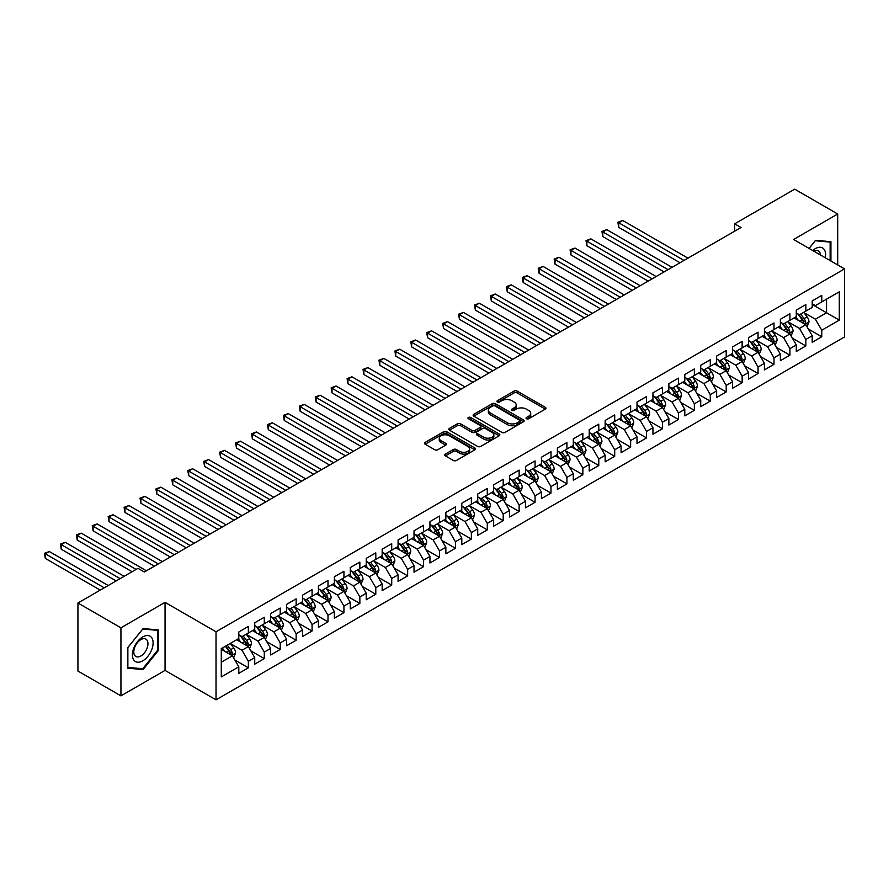 <?xml version="1.0" encoding="UTF-8"?>
<svg xmlns="http://www.w3.org/2000/svg" width="889" height="889" viewBox="0 0 889 889"><rect width="100%" height="100%" fill="white"/><g stroke="black" fill="none" stroke-linecap="round" stroke-linejoin="round"><path stroke-width="1.33" d="M526.51 418.73A1.545 0.889 0 0 0 528.699 418.73L545.313 409.14A2.211 1.278 0 0 0 545.957 408.24A2.211 1.278 0 0 0 545.313 407.34L517.165 391.093A2.211 1.278 0 0 0 514.042 391.093L497.429 400.683A1.545 0.889 0 0 0 496.973 401.306A1.545 0.889 0 0 0 497.429 401.939A1.545 0.889 0 0 0 499.618 401.939L501.774 400.706A7.079 4.089 0 0 1 511.775 400.706L514.12 402.05A7.079 4.089 0 0 1 516.198 404.94A7.079 4.089 0 0 1 514.12 407.829L511.975 409.073A1.545 0.889 0 0 0 511.519 409.707A1.545 0.889 0 0 0 511.975 410.34A1.545 0.889 0 0 0 514.164 410.34L516.309 409.096A7.079 4.089 0 0 1 526.31 409.096L528.655 410.451A7.079 4.089 0 0 1 530.733 413.341A7.079 4.089 0 0 1 528.655 416.23L526.51 417.463A1.545 0.889 0 0 0 526.055 418.097A1.545 0.889 0 0 0 526.51 418.73L526.51 417.463M445.411 454.09A2.211 1.278 0 0 0 444.756 454.99A2.211 1.278 0 0 0 445.411 455.901L453.301 460.458A2.211 1.278 0 0 0 456.424 460.458L474.882 449.801A2.211 1.278 0 0 0 475.526 448.901A2.211 1.278 0 0 0 474.882 448L446.734 431.754A2.211 1.278 0 0 0 443.611 431.754L425.164 442.4A2.211 1.278 0 0 0 424.509 443.311A2.211 1.278 0 0 0 425.164 444.211L434.699 449.712A2.211 1.278 0 0 0 437.821 449.712L445.722 445.156A2.211 1.278 0 0 0 446.367 444.256A2.211 1.278 0 0 0 445.722 443.355L440.988 440.622A5.912 3.412 0 0 1 439.255 438.21A5.912 3.412 0 0 1 442.911 435.054A5.912 3.412 0 0 1 449.356 435.788L467.881 446.489A5.912 3.412 0 0 1 469.614 448.901A5.912 3.412 0 0 1 465.958 452.057A5.912 3.412 0 0 1 459.513 451.312L456.424 449.534A2.211 1.278 0 0 0 453.301 449.534L445.411 454.09L445.411 455.901M120.937 627.823L120.937 695.876L165.054 670.395L165.054 602.353L120.937 627.823L77.932 602.998L137.984 568.327L144.351 572.005L741.015 227.517L734.647 223.839L734.647 231.196M165.054 602.353L216.027 631.779L844.55 268.9L844.55 336.953L216.027 699.832L216.027 631.779M837.705 264.944L837.705 214.005L793.577 239.474L844.55 268.9M837.705 214.005L794.699 189.168L734.647 223.839M501.929 432.387A2.211 1.278 0 0 0 505.052 432.387L523.499 421.73A2.211 1.278 0 0 0 524.143 420.83A2.211 1.278 0 0 0 523.499 419.93L495.362 403.684A2.211 1.278 0 0 0 492.228 403.684L473.781 414.33A2.211 1.278 0 0 0 473.137 415.23A2.211 1.278 0 0 0 473.781 416.141L501.929 432.387M469.003 419.063A1.545 0.889 0 0 1 470.581 419.286L499.162 435.788L480.738 446.422A2.211 1.278 0 0 1 477.615 446.422L449.467 430.176L449.467 428.365A2.211 1.278 0 0 0 448.823 429.265A2.211 1.278 0 0 0 449.467 430.176M449.467 428.365L457.368 423.809A2.211 1.278 0 0 1 460.491 423.809L471.903 430.398A2.211 1.278 0 0 0 475.037 430.398L480.271 427.376A2.211 1.278 0 0 0 480.916 426.476A2.211 1.278 0 0 0 480.271 425.564L468.392 418.708A1.545 0.889 0 0 1 467.936 418.074A1.545 0.889 0 0 1 468.892 417.252A1.545 0.889 0 0 1 470.581 417.441L499.185 433.965A2.211 1.278 0 0 1 499.84 434.865A2.211 1.278 0 0 1 499.185 435.766L499.185 433.965M812.213 304.494L826.548 312.772L826.548 299.16L839.294 291.803L821.769 301.916L821.769 295.381L812.213 300.904L812.213 307.438L805.845 311.117L805.845 304.583L796.288 310.105L796.288 316.628L789.921 320.307L789.921 313.784L780.364 319.295L780.364 325.83L773.986 329.508L773.986 322.974L764.429 328.497L764.429 335.02L758.061 338.698L758.061 332.175L748.505 337.687L748.505 344.221L742.137 347.899L742.137 341.365L732.58 346.888L732.58 353.411L726.202 357.089L726.202 350.566L716.645 356.078L716.645 362.612L710.278 366.29L710.278 359.756L700.721 365.279L700.721 371.802L694.353 375.48L694.353 368.957L684.797 374.469L684.797 381.003L678.418 384.681L678.418 378.147L668.861 383.67L668.861 390.193L662.494 393.871L662.494 387.348L652.937 392.86L652.937 399.394L646.559 403.073L646.559 396.538L637.002 402.061L637.002 408.584L630.634 412.263L630.634 405.74L621.078 411.251L621.078 417.786L614.71 421.464L614.71 414.93L605.153 420.453L605.153 426.987L598.775 430.665L598.775 424.131L589.218 429.654L589.218 436.177L582.851 439.855L582.851 433.332L573.294 438.844L573.294 445.378L566.926 449.056L566.926 442.522L557.37 448.045L557.37 454.568L550.991 458.246L550.991 451.723L541.434 457.235L541.434 463.769L535.067 467.447L535.067 460.913L525.51 466.436L525.51 472.959L519.143 476.637L519.143 470.114L509.586 475.626L509.586 482.16L503.207 485.839L503.207 479.304L493.651 484.827L493.651 491.35L487.283 495.029L487.283 488.506L477.726 494.017L477.726 500.551L471.359 504.23L471.359 497.696L461.802 503.218L461.802 509.741L455.424 513.42L455.424 506.897L445.867 512.408L445.867 518.943L439.499 522.621L439.499 516.087L429.943 521.61L429.943 528.133L423.575 531.811L423.575 525.288L414.018 530.8L414.018 537.334L407.64 541.012L407.64 534.478L398.083 540.001L398.083 546.535L391.716 550.213L391.716 543.679L382.159 549.191L382.159 555.725L375.791 559.403L375.791 552.869L366.235 558.392L366.235 564.926L359.856 568.604L359.856 562.07L350.299 567.593L350.299 574.116L343.932 577.794L343.932 571.271L334.375 576.783L334.375 583.317L327.997 586.996L327.997 580.461L318.44 585.984L318.44 592.507L312.072 596.186L312.072 589.663L302.516 595.174L302.516 601.709L296.148 605.387L296.148 598.853L286.591 604.376L286.591 610.899L280.213 614.577L280.213 608.054L270.656 613.566L270.656 620.1L264.289 623.778L264.289 617.244L254.732 622.767L254.732 629.29L248.364 632.968L248.364 626.445L238.808 631.957L238.808 638.491L221.283 648.603L221.283 676.929L238.808 666.817L232.429 655.782L221.283 649.337M839.294 291.803L839.294 320.129L821.769 330.241L815.402 319.207L803.856 312.539M808.312 328.997L821.769 336.764L821.769 330.241M821.769 336.764L812.213 342.287L812.213 335.753L805.845 339.431L799.478 328.397L787.921 321.729M792.388 338.198L805.845 345.965L805.845 339.431M805.845 345.965L796.288 351.477L796.288 344.954L789.921 348.632L783.542 337.598L771.996 330.93M776.453 347.388L789.921 355.167L789.921 348.632M789.921 355.167L780.364 360.678L780.364 354.144L773.986 357.823L767.618 346.788L756.072 340.12M760.528 356.589L773.986 364.357L773.986 357.823M773.986 364.357L764.429 369.88L764.429 363.345L758.061 367.024L751.694 355.989L740.137 349.321M744.604 365.779L758.061 373.558L758.061 367.024M758.061 373.558L748.505 379.07L748.505 372.547L742.137 376.225L735.759 365.19L724.213 358.523M728.669 374.98L742.137 382.748L742.137 376.225M742.137 382.748L732.58 388.271L732.58 381.737L726.202 385.415L719.834 374.38L708.289 367.713M712.745 384.17L726.202 391.949L726.202 385.415M726.202 391.949L716.645 397.461L716.645 390.938L710.278 394.616L703.91 383.581L692.353 376.914M696.82 393.371L710.278 401.139L710.278 394.616M710.278 401.139L700.721 406.662L700.721 400.128L694.353 403.806L687.975 392.771L676.429 386.104M680.885 402.561L694.353 410.34L694.353 403.806M694.353 410.34L684.797 415.852L684.797 409.329L678.418 413.007L672.051 401.972L660.505 395.305M664.961 411.763L678.418 419.53L678.418 413.007M678.418 419.53L668.861 425.053L668.861 418.519L662.494 422.197L656.115 411.163L644.569 404.495M649.037 420.964L662.494 428.731L662.494 422.197M662.494 428.731L652.937 434.243L652.937 427.72L646.559 431.398L640.191 420.364L628.645 413.696M633.101 430.154L646.559 437.921L646.559 431.398M646.559 437.921L637.002 443.444L637.002 436.91L630.634 440.588L624.267 429.554L612.721 422.886M617.177 439.355L630.634 447.123L630.634 440.588M630.634 447.123L621.078 452.634L621.078 446.111L614.71 449.79L608.332 438.755L596.786 432.087M601.253 448.545L614.71 456.313L614.71 449.79M614.71 456.313L605.153 461.836L605.153 455.301L598.775 458.98L592.407 447.945L580.861 441.277M585.318 457.746L598.775 465.514L598.775 458.98M598.775 465.514L589.218 471.026L589.218 464.503L582.851 468.181L576.483 457.146L564.937 450.479M569.393 466.936L582.851 474.704L582.851 468.181M582.851 474.704L573.294 480.227L573.294 473.693L566.926 477.371L560.548 466.336L549.002 459.669M553.469 476.137L566.926 483.905L566.926 477.371M566.926 483.905L557.37 489.428L557.37 482.894L550.991 486.572L544.624 475.537L533.078 468.87M537.534 485.327L550.991 493.106L550.991 486.572M550.991 493.106L541.434 498.618L541.434 492.095L535.067 495.773L528.699 484.727L517.142 478.071M521.61 494.528L535.067 502.296L535.067 495.773M535.067 502.296L525.51 507.819L525.51 501.285L519.143 504.963L512.764 493.928L501.218 487.261M505.685 503.719L519.143 511.497L519.143 504.963M519.143 511.497L509.586 517.009L509.586 510.486L503.207 514.164L496.84 503.13L485.294 496.462M489.75 512.92L503.207 520.687L503.207 514.164M503.207 520.687L493.651 526.21L493.651 519.676L487.283 523.354L480.916 512.32L469.359 505.652M473.826 522.11L487.283 529.888L487.283 523.354M487.283 529.888L477.726 535.4L477.726 528.877L471.359 532.555L464.98 521.521L453.434 514.853M457.891 531.311L471.359 539.078L471.359 532.555M471.359 539.078L461.802 544.601L461.802 538.067L455.424 541.745L449.056 530.711L437.51 524.043M441.966 540.512L455.424 548.28L455.424 541.745M455.424 548.28L445.867 553.791L445.867 547.268L439.499 550.947L433.132 539.912L421.575 533.244M426.042 549.702L439.499 557.47L439.499 550.947M439.499 557.47L429.943 562.993L429.943 556.458L423.575 560.137L417.197 549.102L405.651 542.434M410.107 558.903L423.575 566.671L423.575 560.137M423.575 566.671L414.018 572.183L414.018 565.66L407.64 569.338L401.272 558.303L389.726 551.636M394.183 568.093L407.64 575.861L407.64 569.338M407.64 575.861L398.083 581.384L398.083 574.85L391.716 578.528L385.348 567.493L373.791 560.826M378.258 577.294L391.716 585.062L391.716 578.528M391.716 585.062L382.159 590.574L382.159 584.051L375.791 587.729L369.413 576.694L357.867 570.027M362.323 586.484L375.791 594.252L375.791 587.729M375.791 594.252L366.235 599.775L366.235 593.241L359.856 596.919L353.489 585.884L341.943 579.217M346.399 595.686L359.856 603.453L359.856 596.919M359.856 603.453L350.299 608.976L350.299 602.442L343.932 606.12L337.553 595.085L326.007 588.418M330.475 604.876L343.932 612.654L343.932 606.12M343.932 612.654L334.375 618.166L334.375 611.632L327.997 615.321L321.629 604.276L310.083 597.608M314.539 614.077L327.997 621.844L327.997 615.321M327.997 621.844L318.44 627.367L318.44 620.833L312.072 624.511L305.705 613.477L294.159 606.809M298.615 623.267L312.072 631.046L312.072 624.511M312.072 631.046L302.516 636.557L302.516 630.034L296.148 633.713L289.77 622.678L278.224 616.01M282.691 632.468L296.148 640.236L296.148 633.713M296.148 640.236L286.591 645.758L286.591 639.224L280.213 642.903L273.845 631.868L262.299 625.2M266.756 641.658L280.213 649.437L280.213 642.903M280.213 649.437L270.656 654.949L270.656 648.425L264.289 652.104L257.921 641.069L246.375 634.402M250.831 650.859L264.289 658.627L264.289 652.104M264.289 658.627L254.732 664.15L254.732 657.616L248.364 661.294L241.986 650.259L230.44 643.592M234.907 660.049L248.364 667.828L248.364 661.294M248.364 667.828L238.808 673.34L238.808 666.817M238.808 634.813L241.986 636.646L248.364 632.968M221.283 662.216L232.429 655.782M254.732 625.612L257.921 627.456L264.289 623.778M241.986 650.259L248.364 646.581L236.574 639.78M254.732 657.616L248.364 646.581M270.656 616.421L273.845 618.255L280.213 614.577M257.921 641.069L264.289 637.391L252.498 630.579M270.656 648.425L264.289 637.391M286.591 607.22L289.77 609.065L296.148 605.387M273.845 631.868L280.213 628.19L268.434 621.389M286.591 639.224L280.213 628.19M302.516 598.03L305.705 599.864L312.072 596.186M289.77 622.678L296.148 619L284.358 612.188M302.516 630.034L296.148 619M318.44 588.829L321.629 590.674L327.997 586.996M305.705 613.477L312.072 609.798L300.282 602.998M318.44 620.833L312.072 609.798M334.375 579.639L337.553 581.473L343.932 577.794M321.629 604.276L327.997 600.597L316.217 593.796M334.375 611.632L327.997 600.597M350.299 570.438L353.489 572.283L359.856 568.604M337.553 595.085L343.932 591.407L332.142 584.606M350.299 602.442L343.932 591.407M366.235 561.248L369.413 563.081L375.791 559.403M353.489 585.884L359.856 582.206L348.066 575.405M366.235 593.241L359.856 582.206M382.159 552.047L385.348 553.891L391.716 550.213M369.413 576.694L375.791 573.016L364.001 566.204M382.159 584.051L375.791 573.016M398.083 542.846L401.272 544.69L407.64 541.012M385.348 567.493L391.716 563.815L379.925 557.014M398.083 574.85L391.716 563.815M414.018 533.656L417.197 535.489L423.575 531.811M401.272 558.303L407.64 554.625L395.861 547.813M414.018 565.66L407.64 554.625M429.943 524.454L433.132 526.299L439.499 522.621M417.197 549.102L423.575 545.424L411.785 538.623M429.943 556.458L423.575 545.424M445.867 515.264L449.056 517.098L455.424 513.42M433.132 539.912L439.499 536.234L427.709 529.422M445.867 547.268L439.499 536.234M461.802 506.063L464.98 507.908L471.359 504.23M449.056 530.711L455.424 527.033L443.644 520.232M461.802 538.067L455.424 527.033M477.726 496.873L480.916 498.707L487.283 495.029M464.98 521.521L471.359 517.843L459.569 511.031M477.726 528.877L471.359 517.843M493.651 487.672L496.84 489.517L503.207 485.839M480.916 512.32L487.283 508.641L475.493 501.841M493.651 519.676L487.283 508.641M509.586 478.482L512.764 480.316L519.143 476.637M496.84 503.13L503.207 499.451L491.428 492.639M509.586 510.486L503.207 499.451M525.51 469.281L528.699 471.126L535.067 467.447M512.764 493.928L519.143 490.25L507.352 483.449M525.51 501.285L519.143 490.25M541.434 460.091L544.624 461.924L550.991 458.246M528.699 484.727L535.067 481.049L523.277 474.248M541.434 492.095L535.067 481.049M557.37 450.89L560.548 452.734L566.926 449.056M544.624 475.537L550.991 471.859L539.212 465.058M557.37 482.894L550.991 471.859M573.294 441.7L576.483 443.533L582.851 439.855M560.548 466.336L566.926 462.658L555.136 455.857M573.294 473.693L566.926 462.658M589.218 432.499L592.407 434.343L598.775 430.665M576.483 457.146L582.851 453.468L571.06 446.656M589.218 464.503L582.851 453.468M605.153 423.308L608.332 425.142L614.71 421.464M592.407 447.945L598.775 444.267L586.996 437.466M605.153 455.301L598.775 444.267M621.078 414.107L624.267 415.941L630.634 412.263M608.332 438.755L614.71 435.077L602.92 428.265M621.078 446.111L614.71 435.077M637.002 404.906L640.191 406.751L646.559 403.073M624.267 429.554L630.634 425.875L618.844 419.075M637.002 436.91L630.634 425.875M652.937 395.716L656.115 397.55L662.494 393.871M640.191 420.364L646.559 416.685L634.779 409.873M652.937 427.72L646.559 416.685M668.861 386.515L672.051 388.36L678.418 384.681M656.115 411.163L662.494 407.484L650.704 400.683M668.861 418.519L662.494 407.484M684.797 377.325L687.975 379.159L694.353 375.48M672.051 401.972L678.418 398.294L666.628 391.482M684.797 409.329L678.418 398.294M700.721 368.124L703.91 369.968L710.278 366.29M687.975 392.771L694.353 389.093L682.563 382.292M700.721 400.128L694.353 389.093M716.645 358.934L719.834 360.767L726.202 357.089M703.91 383.581L710.278 379.903L698.487 373.091M716.645 390.938L710.278 379.903M732.58 349.733L735.759 351.577L742.137 347.899M719.834 374.38L726.202 370.702L714.423 363.901M732.58 381.737L726.202 370.702M748.505 340.543L751.694 342.376L758.061 338.698M735.759 365.19L742.137 361.501L730.347 354.7M748.505 372.547L742.137 361.501M764.429 331.341L767.618 333.186L773.986 329.508M751.694 355.989L758.061 352.311L746.271 345.51M764.429 363.345L758.061 352.311M780.364 322.151L783.542 323.985L789.921 320.307M767.618 346.788L773.986 343.11L762.206 336.309M780.364 354.144L773.986 343.11M796.288 312.95L799.478 314.795L805.845 311.117M783.542 337.598L789.921 333.92L778.131 327.108M796.288 344.954L789.921 333.92M812.213 303.76L815.402 305.594L821.769 301.916M799.478 328.397L805.845 324.718L794.055 317.918M812.213 335.753L805.845 324.718M77.932 602.998L77.932 671.039L120.937 695.876M165.054 670.395L216.027 699.832M815.402 319.207L826.548 312.772L839.294 320.129M830.926 261.044L830.926 241.686L815.557 240.319L809.057 248.409M158.442 650.437L158.442 629.945L143.073 628.567L127.705 647.692L127.705 668.184L143.073 669.561L158.442 650.437L157.653 649.981M527.133 418.952L528.655 418.063A7.079 4.089 0 0 0 530.733 415.174L530.733 413.341M516.198 404.94L516.198 406.784A7.079 4.089 0 0 1 514.12 409.673L512.586 410.551M545.313 407.34L545.313 409.14L517.165 392.927A2.211 1.278 0 0 0 514.042 392.927L498.051 402.161M523.477 421.753L495.362 405.517A2.211 1.278 0 0 0 492.228 405.517L473.815 416.152M519.587 421.464A1.545 0.889 0 0 0 520.043 420.83A1.545 0.889 0 0 0 519.587 420.197L494.895 405.94A1.545 0.889 0 0 0 492.706 405.94L490.439 407.24A7.079 4.089 0 0 0 488.361 410.129A7.079 4.089 0 0 0 490.439 413.018L507.319 422.775A7.079 4.089 0 0 0 517.32 422.775L519.587 421.464L519.587 423.297A1.545 0.889 0 0 0 520.043 422.664L520.043 420.83M488.361 410.129L488.361 411.974A7.079 4.089 0 0 0 490.439 414.863L490.439 413.018M519.587 423.297L517.32 424.609A7.079 4.089 0 0 1 507.319 424.609L490.439 414.863M449.501 430.187L457.368 425.653L457.368 423.809M480.916 426.476L480.916 428.309A2.211 1.278 0 0 1 480.271 429.209L475.037 432.243A2.211 1.278 0 0 1 471.903 432.243L460.491 425.653A2.211 1.278 0 0 0 457.368 425.653M483.749 437.232A5.912 3.412 0 0 0 490.195 437.977A5.912 3.412 0 0 0 493.851 434.821A5.912 3.412 0 0 0 492.117 432.41L485.583 428.642A2.211 1.278 0 0 0 482.46 428.642L477.226 431.665A2.211 1.278 0 0 0 476.571 432.565A2.211 1.278 0 0 0 477.226 433.465L483.749 437.232L483.749 439.077A5.912 3.412 0 0 0 490.195 439.811A5.912 3.412 0 0 0 493.851 436.666L493.851 434.821M476.571 432.565L476.571 434.399A2.211 1.278 0 0 0 477.226 435.31L477.226 433.465M483.749 439.077L477.226 435.31M469.614 448.901L469.614 450.745A5.912 3.412 0 0 1 465.958 453.901A5.912 3.412 0 0 1 459.513 453.157L456.424 451.379A2.211 1.278 0 0 0 453.301 451.379L445.433 455.913M439.255 438.21L439.255 440.044A5.912 3.412 0 0 0 440.988 442.455L440.988 440.622M445.689 445.178L440.988 442.455M474.848 449.823L446.734 433.588A2.211 1.278 0 0 0 443.611 433.588L425.186 444.222L425.164 442.4M141.451 668.617L143.073 669.561M807.023 326.763L809.001 321.94A5.967 3.445 -120 0 0 807.09 316.862L803.712 312.35M798.322 320.373L795.744 316.94M687.975 258.143L622.722 220.472L618.733 222.761L618.733 227.362L680.007 262.744M804.723 324.074L805.778 322.196A5.967 3.445 -120 0 0 804.067 318.606L800.678 314.095M798.755 314.373L802.934 319.951A3.045 1.756 60 0 1 803.478 320.873L805.778 322.196M797.7 313.773L802.156 319.718A5.967 3.445 60 0 1 803.867 323.307L803.989 323.652M618.733 227.362L617.866 222.261L683.997 260.444M617.866 222.261L622.722 220.472M791.099 335.964L793.066 331.141A5.967 3.445 -120 0 0 791.166 326.063L787.776 321.54M782.387 329.575L779.82 326.141M672.051 267.333L606.787 229.662L602.809 231.962L602.809 236.563L664.083 271.934M788.787 333.264L789.843 331.397A5.967 3.445 -120 0 0 788.143 327.808L784.754 323.285M782.82 323.574L786.998 329.152A3.045 1.756 60 0 1 787.554 330.075L789.843 331.397M781.775 322.963L786.232 328.908A5.967 3.445 60 0 1 787.932 332.497L788.054 332.842M602.809 236.563L601.931 231.451L668.061 269.634M601.931 231.451L606.787 229.662M775.164 345.154L777.142 340.331A5.967 3.445 -120 0 0 775.241 335.253L771.852 330.741M766.462 338.765L763.884 335.331M656.115 276.535L590.863 238.863L586.884 241.163L586.884 245.753L648.159 281.135M772.863 342.465L773.919 340.587A5.967 3.445 -120 0 0 772.208 336.998L768.829 332.486M766.896 332.764L771.074 338.342A3.045 1.756 60 0 1 771.63 339.265L773.919 340.587M765.84 332.164L770.296 338.109A5.967 3.445 60 0 1 772.008 341.698L772.13 342.043M586.884 245.753L586.007 240.652L652.137 278.835M586.007 240.652L590.863 238.863M825.281 257.777A14.646 8.457 120 0 0 824.203 249.476A14.646 8.457 120 0 0 812.69 250.509M820.436 254.976A10.023 5.79 120 0 0 819.491 251.898A10.023 5.79 120 0 0 818.369 250.854A10.023 5.79 120 0 0 813.768 251.131M815.213 240.752L830.137 242.097L830.137 260.577M829.148 241.53L830.137 242.097M809.09 248.431L815.246 240.763M133.795 660.038A14.646 8.457 120 0 0 147.93 656.249A14.646 8.457 120 0 0 151.719 637.724A14.646 8.457 120 0 0 137.584 641.514A14.646 8.457 120 0 0 133.795 660.038M134.739 655.426A10.023 5.79 120 0 0 135.861 656.471A10.023 5.79 120 0 0 145.185 651.793A10.023 5.79 120 0 0 147.007 640.158A10.023 5.79 120 0 0 145.885 639.113A10.023 5.79 120 0 0 136.562 643.792A10.023 5.79 120 0 0 134.739 655.426M142.762 629.023L157.653 630.357L157.653 650.215L142.762 668.739L127.86 667.406L127.86 647.548L142.762 629.023M156.664 629.79L157.653 630.357M759.239 354.355L761.217 349.533A5.967 3.445 -120 0 0 759.306 344.454L755.928 339.931M750.538 347.966L747.96 344.532M640.191 285.736L574.939 248.053L570.949 250.354L570.949 254.954L632.223 290.325M756.939 351.666L757.995 349.788A5.967 3.445 -120 0 0 756.283 346.199L752.894 341.676M750.972 341.965L755.15 347.543A3.045 1.756 60 0 1 755.694 348.466L757.995 349.788M749.916 341.354L754.372 347.299A5.967 3.445 60 0 1 756.083 350.888L756.206 351.233M570.949 254.954L570.082 249.853L636.213 288.025M570.082 249.853L574.939 248.053M743.315 363.545L745.282 358.734A5.967 3.445 -120 0 0 743.382 353.644L739.992 349.133M734.603 357.156L732.036 353.722M624.267 294.926L559.003 257.254L555.025 259.555L555.025 264.144L616.299 299.526M741.004 360.856L742.059 358.978A5.967 3.445 -120 0 0 740.359 355.389L736.97 350.877M735.036 351.155L739.215 356.733A3.045 1.756 60 0 1 739.77 357.656L742.059 358.978M733.992 350.555L738.448 356.5A5.967 3.445 60 0 1 740.148 360.089L740.27 360.434M555.025 264.144L554.147 259.043L620.278 297.226M554.147 259.043L559.003 257.254M727.38 372.747L729.358 367.924A5.967 3.445 -120 0 0 727.458 362.845L724.068 358.323M718.679 366.357L716.101 362.923M608.332 304.127L543.079 266.444L539.101 268.745L539.101 273.345L600.375 308.716M725.08 370.057L726.135 368.179A5.967 3.445 -120 0 0 724.424 364.59L721.046 360.067M719.112 360.356L723.29 365.935A3.045 1.756 60 0 1 723.846 366.857L726.135 368.179M718.056 359.745L722.513 365.69A5.967 3.445 60 0 1 724.224 369.279L724.346 369.624M539.101 273.345L538.223 268.245L604.353 306.427M538.223 268.245L543.079 266.444M711.456 381.937L713.434 377.125A5.967 3.445 -120 0 0 711.522 372.035L708.144 367.524M702.743 375.547L700.176 372.124M592.407 313.317L527.155 275.646L523.165 277.946L523.165 282.535L584.44 317.918M709.155 379.247L710.211 377.381A5.967 3.445 -120 0 0 708.5 373.78L705.11 369.268M703.188 369.546L707.366 375.125A3.045 1.756 60 0 1 707.911 376.047L710.211 377.381M702.132 368.946L706.588 374.891A5.967 3.445 60 0 1 708.3 378.481L708.411 378.825M523.165 282.535L522.288 277.435L588.429 315.617M522.288 277.435L527.155 275.646M695.531 391.138L697.498 386.315A5.967 3.445 -120 0 0 695.598 381.237L692.209 376.714M686.819 384.748L684.252 381.314M576.483 322.518L511.219 284.836L507.241 287.136L507.241 291.736L568.516 327.108M693.22 388.449L694.276 386.571A5.967 3.445 -120 0 0 692.575 382.981L689.186 378.47M687.253 378.747L691.431 384.326A3.045 1.756 60 0 1 691.986 385.248L694.276 386.571M686.208 378.136L690.664 384.081A5.967 3.445 60 0 1 692.364 387.671L692.487 388.015M507.241 291.736L506.363 286.636L572.494 324.818M506.363 286.636L511.219 284.836M679.596 400.328L681.574 395.516A5.967 3.445 -120 0 0 679.663 390.427L676.285 385.915M670.895 393.949L668.317 390.515M560.548 331.708L495.295 294.037L491.317 296.337L491.317 300.938L552.591 336.309M677.296 397.639L678.351 395.772A5.967 3.445 -120 0 0 676.64 392.182L673.262 387.66M671.328 387.937L675.507 393.516A3.045 1.756 60 0 1 676.062 394.449L678.351 395.772M670.273 387.337L674.729 393.282A5.967 3.445 60 0 1 676.44 396.872L676.562 397.216M491.317 300.938L490.439 295.826L556.57 334.008M490.439 295.826L495.295 294.037M663.672 409.529L665.65 404.706A5.967 3.445 -120 0 0 663.739 399.628L660.36 395.105M654.96 403.139L652.393 399.706M544.624 340.909L479.371 303.227L475.382 305.527L475.382 310.128L536.656 345.51M661.372 406.84L662.427 404.962A5.967 3.445 -120 0 0 660.716 401.372L657.327 396.861M655.404 397.139L659.582 402.717A3.045 1.756 60 0 1 660.127 403.639L662.427 404.962M654.348 396.527L658.805 402.473A5.967 3.445 60 0 1 660.516 406.062L660.627 406.417M475.382 310.128L474.504 305.027L540.645 343.21M474.504 305.027L479.371 303.227M647.748 418.719L649.715 413.907A5.967 3.445 -120 0 0 647.814 408.818L644.425 404.306M639.035 412.34L636.468 408.907M528.699 350.099L463.436 312.428L459.457 314.728L459.457 319.329L520.732 354.7M645.436 416.03L646.492 414.163A5.967 3.445 -120 0 0 644.781 410.574L641.402 406.051M639.469 406.329L643.647 411.907A3.045 1.756 60 0 1 644.203 412.84L646.492 414.163M638.424 405.728L642.869 411.674A5.967 3.445 60 0 1 644.581 415.263L644.703 415.608M459.457 319.329L458.58 314.217L524.71 352.4M458.58 314.217L463.436 312.428M631.812 427.92L633.79 423.097A5.967 3.445 -120 0 0 631.879 418.019L628.501 413.496M623.111 421.53L620.533 418.097M512.764 359.3L447.511 321.618L443.533 323.918L443.533 328.519L504.808 363.901M629.512 425.231L630.568 423.353A5.967 3.445 -120 0 0 628.856 419.764L625.478 415.252M623.545 415.53L627.723 421.108A3.045 1.756 60 0 1 628.279 422.031L630.568 423.353M622.489 414.919L626.945 420.864A5.967 3.445 60 0 1 628.656 424.464L628.779 424.809M443.533 328.519L442.655 323.418L508.786 361.601M442.655 323.418L447.511 321.618M615.888 437.121L617.866 432.298A5.967 3.445 -120 0 0 615.955 427.209L612.577 422.697M607.176 430.732L604.609 427.298M496.84 368.491L431.587 330.819L427.598 333.119L427.598 337.72L488.872 373.091M613.588 434.421L614.643 432.554A5.967 3.445 -120 0 0 612.932 428.965L609.543 424.442M607.609 424.731L611.799 430.309A3.045 1.756 60 0 1 612.343 431.232L614.643 432.554M606.565 424.12L611.021 430.065A5.967 3.445 60 0 1 612.732 433.654L612.843 433.999M427.598 337.72L426.72 332.608L492.862 370.791M426.72 332.608L431.587 330.819M599.953 446.311L601.931 441.489A5.967 3.445 -120 0 0 600.031 436.41L596.641 431.887M591.252 439.922L588.685 436.488M480.916 377.692L415.652 340.02L411.674 342.309L411.674 346.91L472.948 382.292M597.652 443.622L598.708 441.744A5.967 3.445 -120 0 0 596.997 438.155L593.619 433.643M591.685 433.921L595.863 439.499A3.045 1.756 60 0 1 596.419 440.422L598.708 441.744M590.64 433.321L595.085 439.255A5.967 3.445 60 0 1 596.797 442.855L596.919 443.2M411.674 346.91L410.796 341.809L476.926 379.992M410.796 341.809L415.652 340.02M584.029 455.512L586.007 450.69A5.967 3.445 -120 0 0 584.095 445.6L580.717 441.088M575.327 449.123L572.749 445.689M464.98 386.882L399.728 349.21L395.749 351.511L395.749 356.111L457.024 391.482M581.728 452.812L582.784 450.945A5.967 3.445 -120 0 0 581.073 447.356L577.694 442.833M575.761 443.122L579.939 448.701A3.045 1.756 60 0 1 580.495 449.623L582.784 450.945M574.705 442.511L579.161 448.456A5.967 3.445 60 0 1 580.873 452.045L580.995 452.39M395.749 356.111L394.872 350.999L461.002 389.182M394.872 350.999L399.728 349.21M568.104 464.703L570.071 459.88A5.967 3.445 -120 0 0 568.171 454.801L564.793 450.29M559.392 458.313L556.825 454.879M449.056 396.083L383.804 358.411L379.814 360.712L379.814 365.301L441.088 400.683M565.793 462.013L566.849 460.135A5.967 3.445 -120 0 0 565.148 456.546L561.759 452.034M559.826 452.312L564.004 457.891A3.045 1.756 60 0 1 564.559 458.813L566.849 460.135M558.781 451.712L563.237 457.657A5.967 3.445 60 0 1 564.937 461.247L565.06 461.591M379.814 365.301L378.936 360.201L445.078 398.383M378.936 360.201L383.804 358.411M552.169 473.904L554.147 469.081A5.967 3.445 -120 0 0 552.247 464.002L548.857 459.48M543.468 467.514L540.901 464.08M433.132 405.284L367.868 367.602L363.89 369.902L363.89 374.502L425.164 409.873M549.869 471.203L550.924 469.336A5.967 3.445 -120 0 0 549.213 465.747L545.835 461.224M543.901 461.513L548.08 467.092A3.045 1.756 60 0 1 548.635 468.014L550.924 469.336M542.857 460.902L547.302 466.847A5.967 3.445 60 0 1 549.013 470.437L549.135 470.781M363.89 374.502L363.012 369.402L429.143 407.573M363.012 369.402L367.868 367.602M536.245 483.094L538.223 478.282A5.967 3.445 -120 0 0 536.311 473.192L532.933 468.681M527.544 476.704L524.966 473.27M417.197 414.474L351.944 376.803L347.955 379.103L347.955 383.692L409.24 419.075M533.945 480.404L535 478.526A5.967 3.445 -120 0 0 533.289 474.937L529.911 470.425M527.977 470.703L532.155 476.282A3.045 1.756 60 0 1 532.711 477.204L535 478.526M526.921 470.103L531.378 476.048A5.967 3.445 60 0 1 533.089 479.638L533.211 479.982M347.955 383.692L347.088 378.592L413.218 416.774M347.088 378.592L351.944 376.803M520.321 492.295L522.288 487.472A5.967 3.445 -120 0 0 520.387 482.394L517.009 477.871M511.608 485.905L509.041 482.471M401.272 423.675L336.009 385.993L332.03 388.293L332.03 392.894L393.305 428.265M518.009 489.606L519.065 487.728A5.967 3.445 -120 0 0 517.365 484.138L513.975 479.616M512.042 479.904L516.22 485.483A3.045 1.756 60 0 1 516.776 486.405L519.065 487.728M510.997 479.293L515.453 485.238A5.967 3.445 60 0 1 517.154 488.828L517.276 489.172M332.03 392.894L331.153 387.793L397.283 425.975M331.153 387.793L336.009 385.993M504.385 501.485L506.363 496.673A5.967 3.445 -120 0 0 504.463 491.584L501.074 487.072M495.684 495.095L493.106 491.661M385.337 432.865L320.084 395.194L316.106 397.494L316.106 402.084L377.381 437.466M502.085 498.796L503.141 496.918A5.967 3.445 -120 0 0 501.429 493.328L498.051 488.817M496.118 489.094L500.296 494.673A3.045 1.756 60 0 1 500.851 495.595L503.141 496.918M495.073 488.494L499.518 494.44A5.967 3.445 60 0 1 501.229 498.029L501.352 498.373M316.106 402.084L315.228 396.983L381.359 435.166M315.228 396.983L320.084 395.194M488.461 510.686L490.439 505.863A5.967 3.445 -120 0 0 488.528 500.785L485.15 496.262M479.76 504.296L477.182 500.863M369.413 442.066L304.16 404.384L300.171 406.684L300.171 411.285L361.445 446.656M486.161 507.997L487.216 506.119A5.967 3.445 -120 0 0 485.505 502.529L482.116 498.007M480.193 498.296L484.372 503.874A3.045 1.756 60 0 1 484.916 504.796L487.216 506.119M479.138 497.684L483.594 503.63A5.967 3.445 60 0 1 485.305 507.219L485.427 507.563M300.171 411.285L299.304 406.184L365.435 444.367M299.304 406.184L304.16 404.384M472.537 519.876L474.504 515.064A5.967 3.445 -120 0 0 472.604 509.975L469.214 505.463M463.825 513.498L461.258 510.064M353.489 451.256L288.225 413.585L284.247 415.885L284.247 420.486L345.521 455.857M470.225 517.187L471.281 515.32A5.967 3.445 -120 0 0 469.581 511.72L466.192 507.208M464.258 507.486L468.436 513.064A3.045 1.756 60 0 1 468.992 513.986L471.281 515.32M463.213 506.886L467.67 512.831A5.967 3.445 60 0 1 469.37 516.42L469.492 516.765M284.247 420.486L283.369 415.374L349.499 453.557M283.369 415.374L288.225 413.585M456.602 529.077L458.58 524.254A5.967 3.445 -120 0 0 456.679 519.176L453.29 514.653M447.9 522.688L445.322 519.254M337.553 460.458L272.301 422.775L268.322 425.075L268.322 429.676L329.597 465.058M454.301 526.388L455.357 524.51A5.967 3.445 -120 0 0 453.646 520.921L450.267 516.409M448.334 516.687L452.512 522.265A3.045 1.756 60 0 1 453.068 523.188L455.357 524.51M447.278 516.076L451.734 522.021A5.967 3.445 60 0 1 453.446 525.61L453.568 525.966M268.322 429.676L267.445 424.575L333.575 462.758M267.445 424.575L272.301 422.775M440.677 538.267L442.655 533.456A5.967 3.445 -120 0 0 440.744 528.366L437.366 523.854M431.976 531.889L429.398 528.455M321.629 469.648L256.376 431.976L252.387 434.277L252.387 438.877L313.661 474.248M438.377 535.578L439.433 533.711A5.967 3.445 -120 0 0 437.721 530.122L434.332 525.599M432.41 525.877L436.588 531.455A3.045 1.756 60 0 1 437.132 532.389L439.433 533.711M431.354 525.277L435.81 531.222A5.967 3.445 60 0 1 437.521 534.811L437.644 535.156M252.387 438.877L251.52 433.765L317.651 471.948M251.52 433.765L256.376 431.976M424.753 547.468L426.72 542.646A5.967 3.445 -120 0 0 424.82 537.567L421.43 533.044M416.041 541.079L413.474 537.645M305.705 478.849L240.441 441.166L236.463 443.467L236.463 448.067L297.737 483.449M422.442 544.779L423.497 542.901A5.967 3.445 -120 0 0 421.797 539.312L418.408 534.8M416.474 535.078L420.653 540.656A3.045 1.756 60 0 1 421.208 541.579L423.497 542.901M415.43 534.467L419.886 540.412A5.967 3.445 60 0 1 421.586 544.001L421.708 544.357M236.463 448.067L235.585 442.966L301.715 481.149M235.585 442.966L240.441 441.166M408.818 556.658L410.796 551.847A5.967 3.445 -120 0 0 408.896 546.757L405.506 542.246M400.117 550.28L397.539 546.846M289.77 488.039L224.517 450.367L220.539 452.668L220.539 457.268L281.813 492.639M406.517 553.969L407.573 552.102A5.967 3.445 -120 0 0 405.862 548.513L402.484 543.99M400.55 544.268L404.728 549.858A3.045 1.756 60 0 1 405.284 550.78L407.573 552.102M399.494 543.668L403.95 549.613A5.967 3.445 60 0 1 405.662 553.202L405.784 553.547M220.539 457.268L219.661 452.157L285.791 490.339M219.661 452.157L224.517 450.367M392.894 565.86L394.872 561.037A5.967 3.445 -120 0 0 392.96 555.958L389.582 551.436M384.181 559.47L381.614 556.036M273.845 497.24L208.593 459.569L204.603 461.858L204.603 466.458L265.878 501.841M390.593 563.17L391.649 561.292A5.967 3.445 -120 0 0 389.938 557.703L386.548 553.191M384.626 553.469L388.804 559.048A3.045 1.756 60 0 1 389.349 559.97L391.649 561.292M383.57 552.858L388.026 558.803A5.967 3.445 60 0 1 389.738 562.404L389.849 562.748M204.603 466.458L203.725 461.358L269.867 499.54M203.725 461.358L208.593 459.569M376.969 575.061L378.936 570.238A5.967 3.445 -120 0 0 377.036 565.148L373.647 560.637M368.257 568.671L365.69 565.237M257.921 506.43L192.657 468.759L188.679 471.059L188.679 475.659L249.953 511.031M374.658 572.36L375.714 570.494A5.967 3.445 -120 0 0 374.013 566.904L370.624 562.381M368.691 562.67L372.869 568.249A3.045 1.756 60 0 1 373.424 569.171L375.714 570.494M367.646 562.059L372.102 568.004A5.967 3.445 60 0 1 373.802 571.594L373.925 571.938M188.679 475.659L187.801 470.548L253.932 508.73M187.801 470.548L192.657 468.759M361.034 584.251L363.012 579.428A5.967 3.445 -120 0 0 361.112 574.35L357.722 569.838M352.333 577.861L349.755 574.427M241.986 515.631L176.733 477.96L172.755 480.249L172.755 484.849L234.029 520.232M358.734 581.562L359.789 579.684A5.967 3.445 -120 0 0 358.078 576.094L354.7 571.583M352.766 571.86L356.945 577.439A3.045 1.756 60 0 1 357.5 578.361L359.789 579.684M351.711 571.26L356.167 577.205A5.967 3.445 60 0 1 357.878 580.795L358 581.139M172.755 484.849L171.877 479.749L238.008 517.931M171.877 479.749L176.733 477.96M345.11 593.452L347.088 588.629A5.967 3.445 -120 0 0 345.176 583.551L341.798 579.028M336.398 587.062L333.831 583.629M226.062 524.832L160.809 487.15L156.82 489.45L156.82 494.051L218.094 529.422M342.81 590.752L343.865 588.885A5.967 3.445 -120 0 0 342.154 585.295L338.765 580.773M336.842 581.062L341.02 586.64A3.045 1.756 60 0 1 341.565 587.562L343.865 588.885M335.786 580.45L340.243 586.396A5.967 3.445 60 0 1 341.954 589.985L342.065 590.329M156.82 494.051L155.942 488.95L222.083 527.121M155.942 488.95L160.809 487.15M329.186 602.642L331.153 597.819A5.967 3.445 -120 0 0 329.252 592.741L325.863 588.229M320.473 596.252L317.906 592.819M210.137 534.022L144.874 496.351L140.895 498.651L140.895 503.241L202.17 538.623M326.874 599.953L327.93 598.075A5.967 3.445 -120 0 0 326.219 594.485L322.84 589.974M320.907 590.252L325.085 595.83A3.045 1.756 60 0 1 325.641 596.752L327.93 598.075M319.862 589.651L324.307 595.597A5.967 3.445 60 0 1 326.019 599.186L326.141 599.53M140.895 503.241L140.018 498.14L206.148 536.323M140.018 498.14L144.874 496.351M313.25 611.843L315.228 607.02A5.967 3.445 -120 0 0 313.317 601.942L309.939 597.419M304.549 605.453L301.971 602.02M194.202 543.223L128.949 505.541L124.971 507.841L124.971 512.442L186.245 547.813M310.95 609.154L312.006 607.276A5.967 3.445 -120 0 0 310.294 603.687L306.916 599.164M304.983 599.453L309.161 605.031A3.045 1.756 60 0 1 309.716 605.954L312.006 607.276M303.927 598.842L308.383 604.787A5.967 3.445 60 0 1 310.094 608.376L310.217 608.721M124.971 512.442L124.093 507.341L190.224 545.513M124.093 507.341L128.949 505.541M297.326 621.033L299.304 616.221A5.967 3.445 -120 0 0 297.393 611.132L294.015 606.62M288.614 614.643L286.047 611.21M178.278 552.413L113.025 514.742L109.036 517.042L109.036 521.632L170.31 557.014M295.026 618.344L296.081 616.466A5.967 3.445 -120 0 0 294.37 612.877L290.981 608.365M289.047 608.643L293.237 614.221A3.045 1.756 60 0 1 293.781 615.144L296.081 616.466M288.003 608.043L292.459 613.988A5.967 3.445 60 0 1 294.17 617.577L294.281 617.922M109.036 521.632L108.158 516.531L174.3 554.714M108.158 516.531L113.025 514.742M281.402 630.234L283.369 625.411A5.967 3.445 -120 0 0 281.469 620.333L278.079 615.81M272.69 623.845L270.123 620.411M162.354 561.615L97.09 523.932L93.112 526.232L93.112 530.833L154.386 566.204M279.09 627.545L280.146 625.667A5.967 3.445 -120 0 0 278.435 622.078L275.057 617.555M273.123 617.844L277.301 623.422A3.045 1.756 60 0 1 277.857 624.345L280.146 625.667M272.078 617.233L276.523 623.178A5.967 3.445 60 0 1 278.235 626.767L278.357 627.112M93.112 530.833L92.234 525.732L158.364 563.915M92.234 525.732L97.09 523.932M265.467 639.424L267.445 634.613A5.967 3.445 -120 0 0 265.533 629.523L262.155 625.011M256.765 633.046L254.187 629.612M146.418 570.805L81.166 533.133L77.187 535.434L77.187 540.023L132.083 571.727M263.166 636.735L264.222 634.868A5.967 3.445 -120 0 0 262.511 631.268L259.132 626.756M257.199 627.034L261.377 632.612A3.045 1.756 60 0 1 261.933 633.535L264.222 634.868M256.143 626.434L260.599 632.379A5.967 3.445 60 0 1 262.311 635.968L262.433 636.313M77.187 540.023L76.31 534.922L136.073 569.427M76.31 534.922L81.166 533.133M249.542 648.626L251.509 643.803A5.967 3.445 -120 0 0 249.609 638.724L246.231 634.201M240.83 642.236L238.263 638.802M124.127 576.328L65.241 542.323L61.252 544.624L61.252 549.224L116.159 580.917M247.242 645.936L248.287 644.058A5.967 3.445 -120 0 0 246.586 640.469L243.197 635.957M241.263 636.235L245.453 641.814A3.045 1.756 60 0 1 245.997 642.736L248.287 644.058M240.219 635.624L244.675 641.569A5.967 3.445 60 0 1 246.375 645.158L246.497 645.503M61.252 549.224L60.374 544.124L120.137 578.628M60.374 544.124L65.241 542.323M233.607 657.816L235.585 653.004A5.967 3.445 -120 0 0 233.685 647.914L230.295 643.403M224.906 651.437L222.339 648.003M108.191 585.518L49.306 551.524L45.328 553.825L45.328 558.425L100.235 590.118M231.307 655.126L232.362 653.259A5.967 3.445 -120 0 0 230.651 649.67L227.273 645.147M225.773 646.014L229.518 651.004A3.045 1.756 60 0 1 230.073 651.937L232.362 653.259M225.362 646.247L228.74 650.77A5.967 3.445 60 0 1 230.451 654.36L230.573 654.704M45.328 558.425L44.45 553.314L104.213 587.818M44.45 553.314L49.306 551.524M528.655 418.063L528.655 416.23M511.975 410.34L511.975 409.073M514.12 409.673L514.12 407.829M497.429 401.939L497.429 400.683M514.042 392.927L514.042 391.093M517.165 392.927L517.165 391.093M473.781 416.141L473.781 414.33M492.228 405.517L492.228 403.684M495.362 405.517L495.362 403.684M523.499 421.73L523.499 419.93M507.319 424.609L507.319 422.775M517.32 424.609L517.32 422.775M460.491 425.653L460.491 423.809M471.903 432.243L471.903 430.398M475.037 432.243L475.037 430.398M480.271 429.209L480.271 427.376M470.581 419.286L470.581 417.441M453.301 451.379L453.301 449.534M456.424 451.379L456.424 449.534M459.513 453.157L459.513 451.312M445.722 445.156L445.722 443.355M443.611 433.588L443.611 431.754M446.734 433.588L446.734 431.754M474.882 449.801L474.882 448M805.101 324.285L808.957 322.062M804.067 318.606L807.09 316.862M799.667 321.151L802.156 319.718M789.165 333.486L793.032 331.253M788.143 327.808L791.166 326.063M783.731 330.352L786.232 328.908M773.241 342.687L777.097 340.454M772.208 336.998L775.241 335.253M767.807 339.542L770.296 338.109M757.317 351.877L761.173 349.644M756.283 346.199L759.306 344.454M751.872 348.744L754.372 347.299M741.382 361.078L745.249 358.845M740.359 355.389L743.382 353.644M735.948 357.934L738.448 356.5M725.457 370.269L729.313 368.035M724.424 364.59L727.458 362.845M720.023 367.135L722.513 365.69M709.533 379.47L713.389 377.236M708.5 373.78L711.522 372.035M704.088 376.325L706.588 374.891M693.598 388.66L697.465 386.437M692.575 382.981L695.598 381.237M688.164 385.526L690.664 384.081M677.674 397.861L681.53 395.627M676.64 392.182L679.663 390.427M672.24 394.716L674.729 393.282M661.738 407.051L665.605 404.828M660.716 401.372L663.739 399.628M656.304 403.917L658.805 402.473M645.814 416.252L649.681 414.018M644.781 410.574L647.814 408.818M640.38 413.107L642.869 411.674M629.89 425.442L633.746 423.22M628.856 419.764L631.879 418.019M624.456 422.308L626.945 420.864M613.955 434.643L617.822 432.41M612.932 428.965L615.955 427.209M608.521 431.509L611.021 430.065M598.03 443.833L601.897 441.611M596.997 438.155L600.031 436.41M592.596 440.7L595.085 439.255M582.106 453.034L585.962 450.801M581.073 447.356L584.095 445.6M576.672 449.901L579.161 448.456M566.171 462.236L570.038 460.002M565.148 456.546L568.171 454.801M560.737 459.091L563.237 457.657M550.247 471.426L554.114 469.192M549.213 465.747L552.247 464.002M544.813 468.292L547.302 466.847M534.322 480.627L538.178 478.393M533.289 474.937L536.311 473.192M528.888 477.482L531.378 476.048M518.387 489.817L522.254 487.583M517.365 484.138L520.387 482.394M512.953 486.683L515.453 485.238M502.463 499.018L506.33 496.784M501.429 493.328L504.463 491.584M497.029 495.873L499.518 494.44M486.539 508.208L490.395 505.985M485.505 502.529L488.528 500.785M481.105 505.074L483.594 503.63M470.603 517.409L474.47 515.176M469.581 511.72L472.604 509.975M465.169 514.264L467.67 512.831M454.679 526.599L458.535 524.377M453.646 520.921L456.679 519.176M449.245 523.465L451.734 522.021M438.755 535.8L442.611 533.567M437.721 530.122L440.744 528.366M433.31 532.655L435.81 531.222M422.82 544.99L426.687 542.768M421.797 539.312L424.82 537.567M417.386 541.857L419.886 540.412M406.895 554.191L410.751 551.958M405.862 548.513L408.896 546.757M401.461 551.058L403.95 549.613M390.971 563.382L394.827 561.159M389.938 557.703L392.96 555.958M385.526 560.248L388.026 558.803M375.036 572.583L378.903 570.349M374.013 566.904L377.036 565.148M369.602 569.449L372.102 568.004M359.112 581.773L362.968 579.55M358.078 576.094L361.112 574.35M353.678 578.639L356.167 577.205M343.176 590.974L347.043 588.74M342.154 585.295L345.176 583.551M337.742 587.84L340.243 586.396M327.252 600.175L331.119 597.941M326.219 594.485L329.252 592.741M321.818 597.03L324.307 595.597M311.328 609.365L315.184 607.131M310.294 603.687L313.317 601.942M305.894 606.231L308.383 604.787M295.392 618.566L299.26 616.333M294.37 612.877L297.393 611.132M289.958 615.421L292.459 613.988M279.468 627.756L283.335 625.523M278.435 622.078L281.469 620.333M274.034 624.623L276.523 623.178M263.544 636.957L267.4 634.724M262.511 631.268L265.533 629.523M258.11 633.813L260.599 632.379M247.609 646.147L251.476 643.925M246.586 640.469L249.609 638.724M242.175 643.014L244.675 641.569M231.685 655.349L235.552 653.115M230.651 649.67L233.685 647.914M226.251 652.204L228.74 650.77"/></g></svg>
